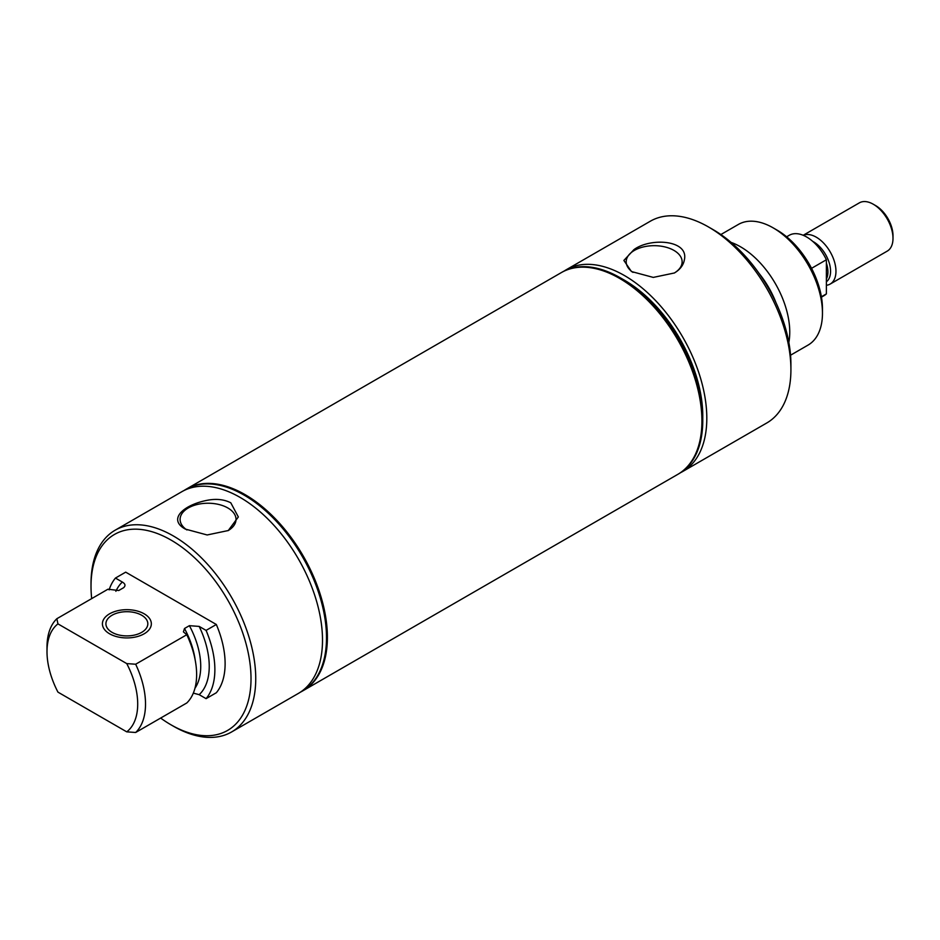 <?xml version="1.0" encoding="UTF-8"?>
<svg xmlns="http://www.w3.org/2000/svg" width="940" height="940" viewBox="0 0 940 940"><rect width="100%" height="100%" fill="white"/><g stroke="black" fill="none" stroke-linecap="round" stroke-linejoin="round"><path stroke-width="1.41" d="M821.466 297.134L824.086 295.618A34.827 20.116 -120 0 0 826.377 293.891L821.395 296.77M811.561 268.323L826.377 259.757A34.827 20.116 -120 0 0 806.673 237.009A34.827 20.116 -120 0 0 789.259 235.282L786.627 236.798M826.377 259.757L826.377 293.891M826.377 285.29A27.871 16.086 -120 0 0 830.184 284.056A27.871 16.086 -120 0 0 834.462 261.72A27.871 16.086 -120 0 0 816.249 237.174A27.871 16.086 -120 0 0 803.265 235.317M830.184 284.056L887.231 251.121A27.871 16.086 -120 0 0 893 238.361A27.871 16.086 -120 0 0 873.295 204.238L873.295 204.238A27.871 16.086 -120 0 0 859.36 202.852L803.195 235.282M875.645 205.59L873.295 204.238L875.645 205.59A24.546 14.171 -120 0 1 893 235.658L893 238.361M620.412 277.887L624.454 280.214A110.767 63.955 60 0 1 702.768 415.88L702.768 420.544A116.478 67.245 -120 0 0 620.412 277.887A116.478 67.245 -120 0 0 562.167 272.118A116.478 67.245 -120 0 0 561.85 272.295M680.63 472.644A116.478 67.245 -120 0 0 682.687 471.528A116.478 67.245 -120 0 0 706.809 418.206A116.478 67.245 -120 0 0 655.967 300.988A116.478 67.245 -120 0 0 566.209 269.78A116.478 67.245 -120 0 0 564.223 271.014M682.687 471.528L766.782 422.977A116.478 67.245 -120 0 0 790.916 369.655A116.478 67.245 -120 0 0 708.548 226.998A116.478 67.245 -120 0 0 650.304 221.229L566.209 269.78M674.391 272.976C680.114 269.58 683.451 265.139 684.402 259.687C688.867 239.817 650.316 237.444 633.936 249.629L623.878 260.439L631.422 271.531L653.265 277.406L674.391 272.976M633.019 272.389A27.965 16.145 180 0 1 626.205 262.178A27.965 16.145 180 0 1 634.394 250.404A27.965 16.145 180 0 1 665.144 246.973A27.965 16.145 180 0 1 682.123 262.178A27.965 16.145 180 0 1 674.156 273.105M677.905 474.289A116.478 67.245 -120 0 0 678.01 474.23A116.478 67.245 -120 0 0 702.145 420.909A116.478 67.245 -120 0 0 651.291 303.69A116.478 67.245 -120 0 0 561.533 272.483A116.478 67.245 -120 0 0 561.427 272.541M678.327 474.042A116.478 67.245 -120 0 0 678.645 473.866A116.478 67.245 -120 0 0 702.768 420.544M790.54 355.214L808.048 345.098A69.666 40.22 -120 0 0 822.465 313.208L822.465 308.696A64.132 37.024 -120 0 0 777.121 230.147L773.209 227.891A69.666 40.22 -120 0 0 738.382 224.437L720.874 234.542M822.465 313.208A69.666 40.22 -120 0 0 773.209 227.891M788.848 342.454A69.666 40.22 -120 0 0 789.753 332.102A69.666 40.22 -120 0 0 731.073 242.391M790.916 369.655L790.916 364.191A109.792 63.391 -120 0 0 713.272 229.724L708.548 226.998M144.173 613.808A24.463 14.123 0 0 0 117.512 610.753A24.463 14.123 0 0 0 102.413 623.796A24.463 14.123 0 0 0 109.569 633.783A24.463 14.123 0 0 0 136.241 636.85A24.463 14.123 0 0 0 151.34 623.796A24.463 14.123 0 0 0 144.173 613.808A24.463 14.123 180 0 1 151.34 623.796A24.463 14.123 180 0 1 136.241 636.85A24.463 14.123 180 0 1 109.569 633.783A24.463 14.123 180 0 1 102.413 623.796A24.463 14.123 180 0 1 117.512 610.753A24.463 14.123 180 0 1 144.173 613.808M112.06 632.35A20.95 12.103 0 0 0 134.89 634.982A20.95 12.103 0 0 0 147.827 623.796A20.95 12.103 0 0 0 141.693 615.242A20.95 12.103 0 0 0 118.851 612.621A20.95 12.103 0 0 0 105.915 623.796A20.95 12.103 0 0 0 112.06 632.35M302.692 690.923A116.478 67.245 -120 0 0 303.009 690.736A116.478 67.245 -120 0 0 320.857 597.405A116.478 67.245 -120 0 0 244.764 494.757A116.478 67.245 -120 0 0 186.531 488.988A116.478 67.245 -120 0 0 186.214 489.176M300.342 692.204A116.478 67.245 -120 0 0 302.374 691.1A116.478 67.245 -120 0 0 320.235 597.769A116.478 67.245 -120 0 0 244.142 495.122A116.478 67.245 -120 0 0 185.897 489.352A116.478 67.245 -120 0 0 183.934 490.562M160.646 718.066A113.141 65.318 -120 0 0 171.01 724.822L173.371 726.185A116.478 67.245 -120 0 0 231.616 731.955L298.38 693.414A116.478 67.245 -120 0 0 310.365 583.388A116.478 67.245 -120 0 0 214.684 487.39A116.478 67.245 -120 0 0 181.89 491.667L115.138 530.207A116.478 67.245 -120 0 0 91.016 583.529L91.016 586.255A113.141 65.318 -120 0 0 91.685 598.615M231.616 731.955A116.478 67.245 -120 0 0 249.476 638.624A116.478 67.245 -120 0 0 173.371 535.976A116.478 67.245 -120 0 0 147.921 525.93A116.478 67.245 -120 0 0 115.138 530.207M230.805 502.818C224.484 499.563 217.058 498.647 208.539 500.057C184.24 504.298 167.014 519.15 185.309 529.079L207.153 534.966L228.279 530.536L238.337 516.965L230.805 502.818M228.056 530.665A27.965 16.145 0 0 0 236.011 519.738A27.965 16.145 0 0 0 227.833 507.964A27.965 16.145 0 0 0 197.071 504.533A27.965 16.145 0 0 0 180.104 519.738A27.965 16.145 0 0 0 186.907 529.948M173.371 726.185L171.01 724.822A113.141 65.318 -120 0 0 251.015 678.633A113.141 65.318 -120 0 0 171.01 540.065A113.141 65.318 -120 0 0 91.016 586.255M206.083 630.399A76.516 44.18 -120 0 1 206.083 698.655L216.329 692.745A76.516 44.18 -120 0 0 216.329 624.489L125.69 572.154L115.444 578.065L122.341 582.048C125.349 583.822 125.772 585.702 123.622 587.7L118.734 590.52L107.959 589.216L56.847 618.72L57.951 623.878L126.747 663.593L135.666 664.227L186.778 634.723L183.406 631.868L184.51 628.496L189.398 625.676L199.186 626.416L206.083 630.399L216.329 624.489M206.083 698.655L199.186 694.672L193.323 693.121M135.666 664.227A69.666 40.22 -120 0 1 135.666 732.483L186.778 702.979A69.666 40.22 -120 0 0 186.778 634.723M135.666 732.483L126.747 731.849A64.132 37.024 -120 0 0 126.747 663.593M57.951 623.878A64.132 37.024 -120 0 0 47 651.678A64.132 37.024 -120 0 0 57.951 692.134L126.747 731.849M115.444 578.065A76.516 44.18 -120 0 0 109.122 589.885M56.847 618.72A69.666 40.22 -120 0 0 47 647.167L47 651.678M186.661 488.918A116.478 67.245 60 0 1 186.79 488.835A116.478 67.245 60 0 1 245.035 494.605A116.478 67.245 60 0 1 321.127 597.253A116.478 67.245 60 0 1 303.268 690.583A116.478 67.245 60 0 1 303.138 690.665M186.79 488.835L561.309 272.612A116.478 67.245 60 0 1 619.554 278.381L619.554 278.381A116.478 67.245 60 0 1 701.922 421.038A116.478 67.245 60 0 1 677.799 474.359L303.268 690.583M826.377 279.027A22.959 13.254 -120 0 0 827.13 265.679A22.959 13.254 -120 0 0 826.377 263.047M826.377 281.788A24.052 13.889 -120 0 0 829.738 264.751A24.052 13.889 -120 0 0 813.558 241.839A24.052 13.889 -120 0 0 812.736 241.392M776.005 302.774A64.249 37.095 -120 0 0 759.015 273.34M199.186 694.672A68.55 39.574 -120 0 0 199.186 626.416M194.968 688.221A62.534 36.108 -120 0 0 189.398 625.676M195.191 660.045A62.534 36.108 -120 0 0 184.51 628.496M122.341 582.048A68.55 39.574 -120 0 0 115.879 591.307M678.645 473.866L678.01 474.23M562.167 272.118L561.533 272.483M303.009 690.736L302.374 691.1M186.531 488.988L185.897 489.352"/></g></svg>
